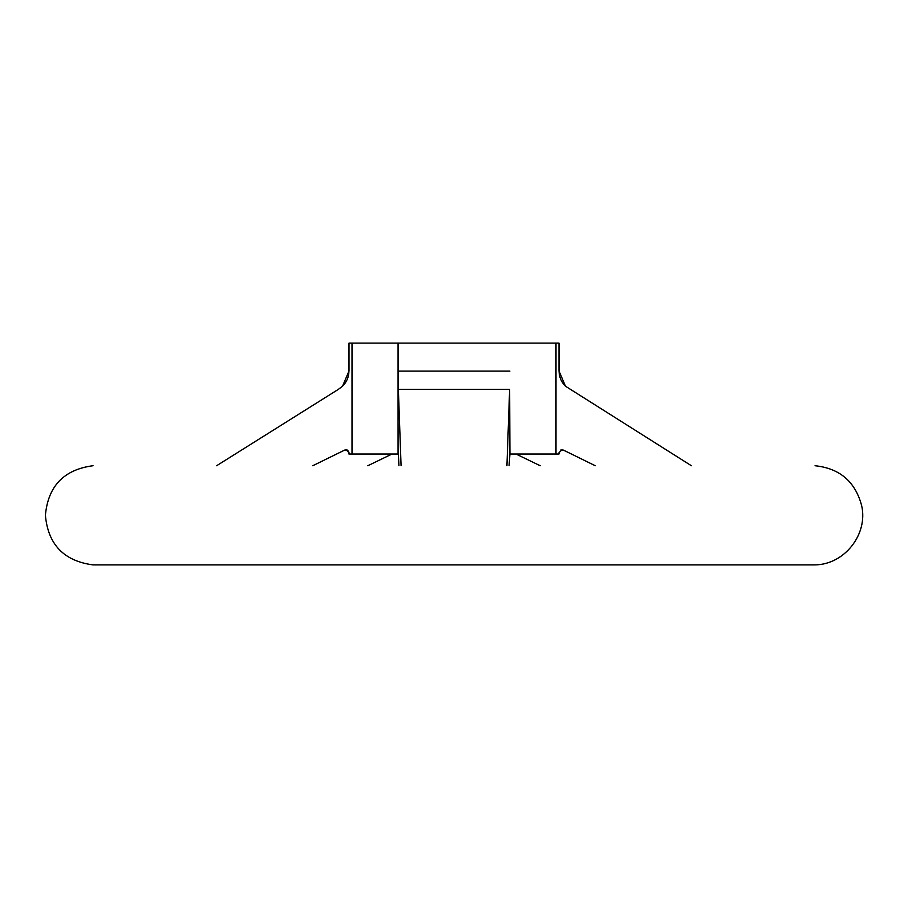 <?xml version="1.0" encoding="UTF-8"?>
<svg xmlns="http://www.w3.org/2000/svg" width="908" height="908" viewBox="0 0 908 908"><rect width="100%" height="100%" fill="white"/><g stroke="black" fill="none" stroke-linecap="round" stroke-linejoin="round"><path stroke-width="1.36" d="M401.075 465.736L398.362 389.35L509.638 389.35L506.925 465.736M540.181 465.736L515.994 454.023M509.07 465.736L509.933 454.023L509.638 389.35M398.192 449.755L398.93 465.736M392.006 454.023L367.819 465.736M815.055 465.736C839.684 468.335 855.211 481.592 861.624 505.518C868.354 534.165 844.485 564.594 815.055 564.878L92.945 564.878C63.9 561.008 48.056 544.494 45.4 515.313C48.056 486.132 63.9 469.606 92.945 465.736L93.036 465.736M691.397 465.736L565.457 386.195C561.292 382.03 559.158 377.002 559.067 371.111L565.457 386.195M558.999 371.111L558.999 343.111L555.991 343.111L555.991 454.023L558.999 454.023L558.999 452.672L561.984 449.755L558.999 452.672M564.98 450.867L561.984 449.755M565.457 451.094L595.251 465.736M312.749 465.736L344.768 450.039L347.265 450.039M342.543 386.195C346.708 382.03 348.842 377.002 348.933 371.111L342.543 386.195L338.378 389.35L216.603 465.736M509.876 343.111L398.124 343.111L398.362 389.35M398.226 450.039L398.351 452.672M349.001 452.672L348.933 454.023L349.001 452.672L346.039 449.755M349.001 454.023L352.009 454.023L352.009 343.111L349.001 343.111L349.001 371.111M352.009 343.111L398.067 343.111L398.067 454.023L352.009 454.023M555.991 454.023L509.933 454.023M509.933 343.111L555.991 343.111M398.067 454.023L398.124 452.672M558.999 454.023L559.067 452.672M558.999 343.111L559.067 371.111M348.933 371.111L349.001 343.111M563.232 450.039L560.735 450.039M398.124 371.111L509.876 371.111M93.036 564.889L814.964 564.889M348.933 452.672C348.638 451.174 347.662 450.209 346.016 449.755L346.13 449.755"/></g></svg>
